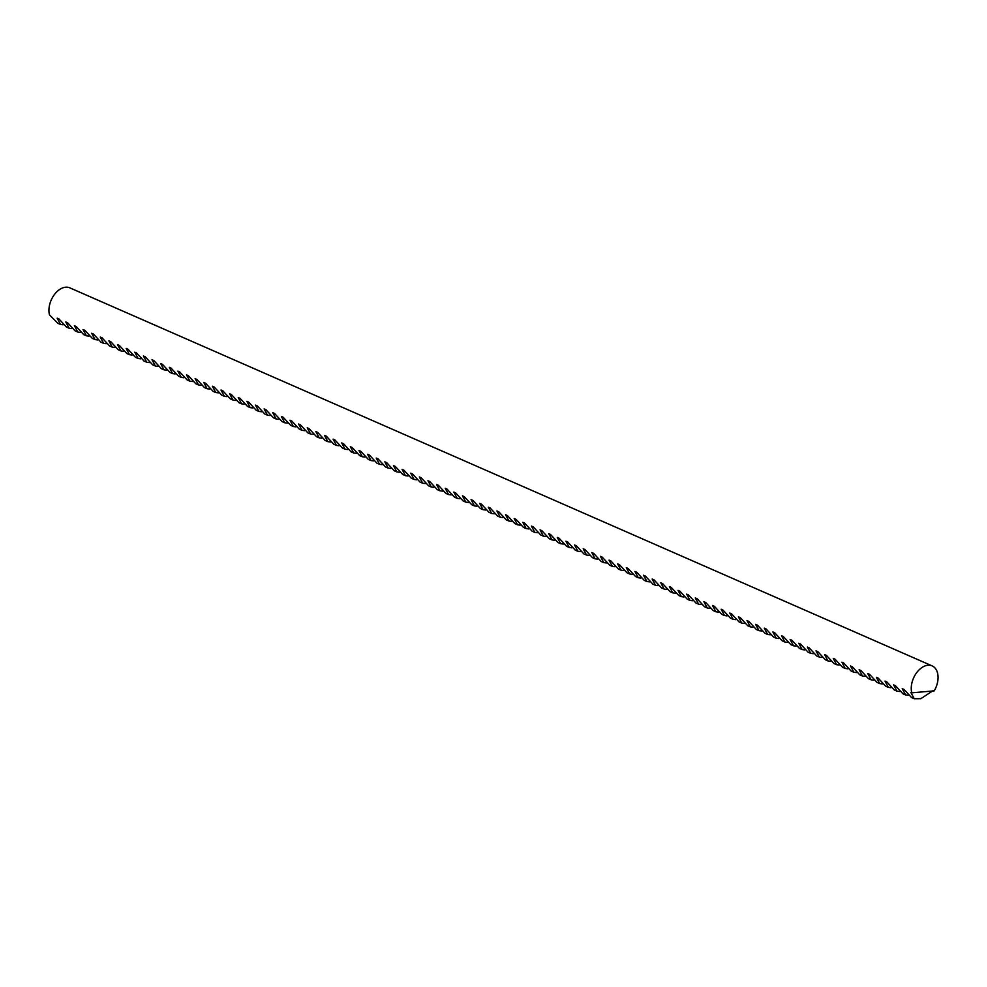 <?xml version="1.0" encoding="UTF-8"?>
<svg xmlns="http://www.w3.org/2000/svg" width="987" height="987" viewBox="0 0 987 987"><rect width="100%" height="100%" fill="white"/><g stroke="black" fill="none" stroke-linecap="round" stroke-linejoin="round"><path stroke-width="1.48" d="M911.766 692.825L934.22 690.875A18.63 12.152 113.7 0 0 937.65 681.82A18.63 12.152 113.7 0 0 932.135 665.892A18.63 12.152 113.7 0 0 911.667 684.077A18.63 12.152 113.7 0 0 911.766 692.825L910.853 692.43L914.209 698.71L920.834 698.697L933.32 690.481M932.135 665.892L69.818 287.846A18.63 12.152 113.7 0 0 49.35 306.044A18.63 12.152 113.7 0 0 49.449 314.791L57.838 323.28L60.503 324.452L57.16 318.172L58.973 318.974L66.462 327.055L69.127 328.227L65.784 321.959L67.597 322.749L75.086 330.842L77.751 332.014L74.407 325.735L76.221 326.524L83.71 334.618L86.375 335.79L83.031 329.51L84.845 330.312L92.334 338.405L94.999 339.565L91.655 333.298L93.469 334.087L100.958 342.181L103.623 343.353L100.279 337.073L102.093 337.875L109.569 345.956L112.247 347.128L108.903 340.86L110.717 341.65L118.193 349.743L120.87 350.916L117.527 344.636L119.341 345.425L126.817 353.519L129.494 354.691L126.151 348.411L127.965 349.213L135.441 357.306L138.118 358.478L134.775 352.199L136.588 352.988L144.065 361.082L146.742 362.254L143.399 355.974L145.212 356.776L152.689 364.857L155.366 366.029L152.01 359.762L153.836 360.551L161.313 368.644L163.99 369.817L160.634 363.537L162.448 364.339L169.937 372.42L172.614 373.592L169.258 367.312L171.072 368.114L178.561 376.207L181.238 377.379L177.882 371.1L179.696 371.889L187.185 379.983L189.862 381.155L186.506 374.875L188.32 375.677L195.808 383.758L198.486 384.93L195.13 378.663L196.944 379.452L204.432 387.546L207.097 388.718L203.754 382.438L205.567 383.24L213.056 391.321L215.721 392.493L212.378 386.225L214.191 387.015L221.68 395.108L224.345 396.28L221.002 390.001L222.815 390.79L230.304 398.884L232.969 400.056L229.626 393.776L231.439 394.578L238.928 402.671L241.593 403.843L238.249 397.564L240.063 398.353L247.552 406.447L250.217 407.619L246.873 401.339L248.687 402.141L256.164 410.222L258.841 411.394L255.497 405.126L257.311 405.916L264.787 414.009L267.465 415.182L264.121 408.902L265.935 409.704L273.411 417.785L276.089 418.957L272.745 412.677L274.559 413.479L282.035 421.572L284.712 422.744L281.369 416.465L283.183 417.254L290.659 425.348L293.336 426.52L289.993 420.24L291.807 421.042L299.283 429.123L301.96 430.295L298.605 424.028L300.43 424.817L307.907 432.911L310.584 434.083L307.228 427.803L309.042 428.605L316.531 436.686L319.208 437.858L315.852 431.59L317.666 432.38L325.155 440.473L327.832 441.645L324.476 435.366L326.29 436.155L333.779 444.249L336.456 445.421L333.1 439.141L334.914 439.943L342.403 448.036L345.08 449.196L341.724 442.929L343.538 443.718L351.027 451.812L353.691 452.984L350.348 446.704L352.162 447.506L359.65 455.587L362.315 456.759L358.972 450.491L360.786 451.281L368.274 459.374L370.939 460.547L367.596 454.267L369.409 455.056L376.898 463.15L379.563 464.322L376.22 458.042L378.033 458.844L385.522 466.937L388.187 468.109L384.844 461.83L386.657 462.619L394.146 470.713L396.811 471.885L393.468 465.605L395.281 466.407L402.758 474.488L405.435 475.66L402.091 469.393L403.905 470.182L411.382 478.276L414.059 479.448L410.715 473.168L412.529 473.97L420.006 482.051L422.683 483.223L419.339 476.955L421.153 477.745L428.629 485.838L431.307 487.01L427.963 480.731L429.777 481.52L437.253 489.614L439.931 490.786L436.587 484.506L438.401 485.308L445.877 493.389L448.554 494.561L445.211 488.294L447.025 489.083L454.501 497.177L457.178 498.349L453.823 492.069L455.636 492.871L463.125 500.952L465.802 502.124L462.447 495.856L464.26 496.646L471.749 504.739L474.426 505.912L471.07 499.632L472.884 500.421L480.373 508.515L483.05 509.687L479.694 503.407L481.508 504.209L488.997 512.302L491.674 513.474L488.318 507.195L490.132 507.984L497.621 516.078L500.286 517.25L496.942 510.97L498.756 511.772L506.245 519.853L508.91 521.025L505.566 514.758L507.38 515.547L514.869 523.641L517.533 524.813L514.19 518.533L516.004 519.335L523.492 527.416L526.157 528.588L522.814 522.308L524.628 523.11L532.116 531.203L534.781 532.375L531.438 526.096L533.251 526.885L540.74 534.979L543.405 536.151L540.062 529.871L541.875 530.673L549.352 538.754L552.029 539.926L548.686 533.659L550.499 534.448L557.976 542.542L560.653 543.714L557.31 537.434L559.123 538.236L566.6 546.317L569.277 547.489L565.933 541.221L567.747 542.011L575.224 550.104L577.901 551.277L574.557 544.997L576.371 545.786L583.848 553.88L586.525 555.052L583.181 548.772L584.995 549.574L592.471 557.667L595.149 558.839L591.805 552.56L593.619 553.349L601.095 561.443L603.773 562.615L600.417 556.335L602.23 557.137L609.719 565.218L612.396 566.39L609.041 560.122L610.854 560.912L618.343 569.005L621.02 570.178L617.665 563.898L619.478 564.7L626.967 572.781L629.644 573.953L626.289 567.673L628.102 568.475L635.591 576.568L638.268 577.74L634.912 571.461L636.726 572.25L644.215 580.344L646.88 581.516L643.536 575.236L645.35 576.038L652.839 584.119L655.504 585.291L652.16 579.024L653.974 579.813L661.463 587.907L664.128 589.079L660.784 582.799L662.598 583.601L670.087 591.682L672.752 592.854L669.408 586.586L671.222 587.376L678.711 595.469L681.375 596.641L678.032 590.362L679.846 591.151L687.334 599.245L689.999 600.417L686.656 594.137L688.47 594.939L695.958 603.032L698.623 604.192L695.28 597.925L697.093 598.714L704.57 606.808L707.247 607.98L703.904 601.7L705.717 602.502L713.194 610.583L715.871 611.755L712.528 605.487L714.341 606.277L721.818 614.37L724.495 615.543L721.152 609.263L722.965 610.052L730.442 618.146L733.119 619.318L729.775 613.038L731.589 613.84L739.066 621.933L741.743 623.105L738.399 616.826L740.213 617.615L747.69 625.709L750.367 626.881L747.011 620.601L748.837 621.403L756.313 629.484L758.991 630.656L755.635 624.389L757.448 625.178L764.937 633.272L767.615 634.444L764.259 628.164L766.072 628.966L773.561 637.047L776.238 638.219L772.883 631.951L774.696 632.741L782.185 640.834L784.862 642.006L781.507 635.727L783.32 636.516L790.809 644.61L793.486 645.782L790.131 639.502L791.944 640.304L799.433 648.385L802.098 649.557L798.754 643.29L800.568 644.079L808.057 652.173L810.722 653.345L807.378 647.065L809.192 647.867L816.681 655.948L819.346 657.12L816.002 650.852L817.816 651.642L825.305 659.735L827.97 660.908L824.626 654.628L826.44 655.417L833.929 663.511L836.594 664.683L833.25 658.403L835.064 659.205L842.553 667.298L845.217 668.47L841.874 662.191L843.688 662.98L851.164 671.074L853.841 672.246L850.498 665.966L852.312 666.768L859.788 674.849L862.465 676.021L859.122 669.754L860.935 670.543L868.412 678.637L871.089 679.809L867.746 673.529L869.559 674.331L877.036 682.412L879.713 683.584L876.37 677.304L878.183 678.106L885.66 686.199L888.337 687.371L884.994 681.092L886.807 681.881L894.284 689.975L896.961 691.147L893.605 684.867L895.431 685.669L902.908 693.75L905.585 694.922L902.229 688.655L904.043 689.444L911.532 697.538L914.209 698.71M63.082 324.797L60.503 324.452M71.706 328.572L69.127 328.227M80.329 332.36L77.751 332.014M88.953 336.135L86.375 335.79M97.577 339.923L94.999 339.565M106.201 343.698L103.623 343.353M114.825 347.473L112.247 347.128M123.449 351.261L120.87 350.916M132.073 355.036L129.494 354.691M140.697 358.824L138.118 358.478M149.321 362.599L146.742 362.254M157.945 366.374L155.366 366.029M166.569 370.162L163.99 369.817M175.192 373.937L172.614 373.592M183.804 377.725L181.238 377.379M192.428 381.5L189.862 381.155M201.052 385.288L198.486 384.93M209.676 389.063L207.097 388.718M218.3 392.838L215.721 392.493M226.924 396.626L224.345 396.28M235.548 400.401L232.969 400.056M244.171 404.189L241.593 403.843M252.795 407.964L250.217 407.619M261.419 411.739L258.841 411.394M270.043 415.527L267.465 415.182M278.667 419.302L276.089 418.957M287.291 423.09L284.712 422.744M295.915 426.865L293.336 426.52M304.539 430.653L301.96 430.295M313.163 434.428L310.584 434.083M321.787 438.203L319.208 437.858M330.398 441.991L327.832 441.645M339.022 445.766L336.456 445.421M347.646 449.554L345.08 449.196M356.27 453.329L353.691 452.984M364.894 457.104L362.315 456.759M373.518 460.892L370.939 460.547M382.142 464.667L379.563 464.322M390.766 468.455L388.187 468.109M399.39 472.23L396.811 471.885M408.013 476.005L405.435 475.66M416.637 479.793L414.059 479.448M425.261 483.568L422.683 483.223M433.885 487.356L431.307 487.01M442.509 491.131L439.931 490.786M451.133 494.919L448.554 494.561M459.757 498.694L457.178 498.349M468.381 502.469L465.802 502.124M476.992 506.257L474.426 505.912M485.616 510.032L483.05 509.687M494.24 513.82L491.674 513.474M502.864 517.595L500.286 517.25M511.488 521.37L508.91 521.025M520.112 525.158L517.533 524.813M528.736 528.933L526.157 528.588M537.36 532.721L534.781 532.375M545.984 536.496L543.405 536.151M554.608 540.284L552.029 539.926M563.232 544.059L560.653 543.714M571.855 547.834L569.277 547.489M580.479 551.622L577.901 551.277M589.103 555.397L586.525 555.052M597.727 559.185L595.149 558.839M606.351 562.96L603.773 562.615M614.975 566.735L612.396 566.39M623.587 570.523L621.02 570.178M632.211 574.298L629.644 573.953M640.834 578.086L638.268 577.74M649.458 581.861L646.88 581.516M658.082 585.636L655.504 585.291M666.706 589.424L664.128 589.079M675.33 593.199L672.752 592.854M683.954 596.987L681.375 596.641M692.578 600.762L689.999 600.417M701.202 604.55L698.623 604.192M709.826 608.325L707.247 607.98M718.45 612.1L715.871 611.755M727.074 615.888L724.495 615.543M735.697 619.663L733.119 619.318M744.321 623.451L741.743 623.105M752.945 627.226L750.367 626.881M761.569 631.001L758.991 630.656M770.193 634.789L767.615 634.444M778.805 638.564L776.238 638.219M787.429 642.352L784.862 642.006M796.053 646.127L793.486 645.782M804.676 649.915L802.098 649.557M813.3 653.69L810.722 653.345M821.924 657.465L819.346 657.12M830.548 661.253L827.97 660.908M839.172 665.028L836.594 664.683M847.796 668.816L845.217 668.47M856.42 672.591L853.841 672.246M865.044 676.366L862.465 676.021M873.668 680.154L871.089 679.809M882.292 683.929L879.713 683.584M890.916 687.717L888.337 687.371M899.539 691.492L896.961 691.147M908.163 695.28L905.585 694.922"/></g></svg>
